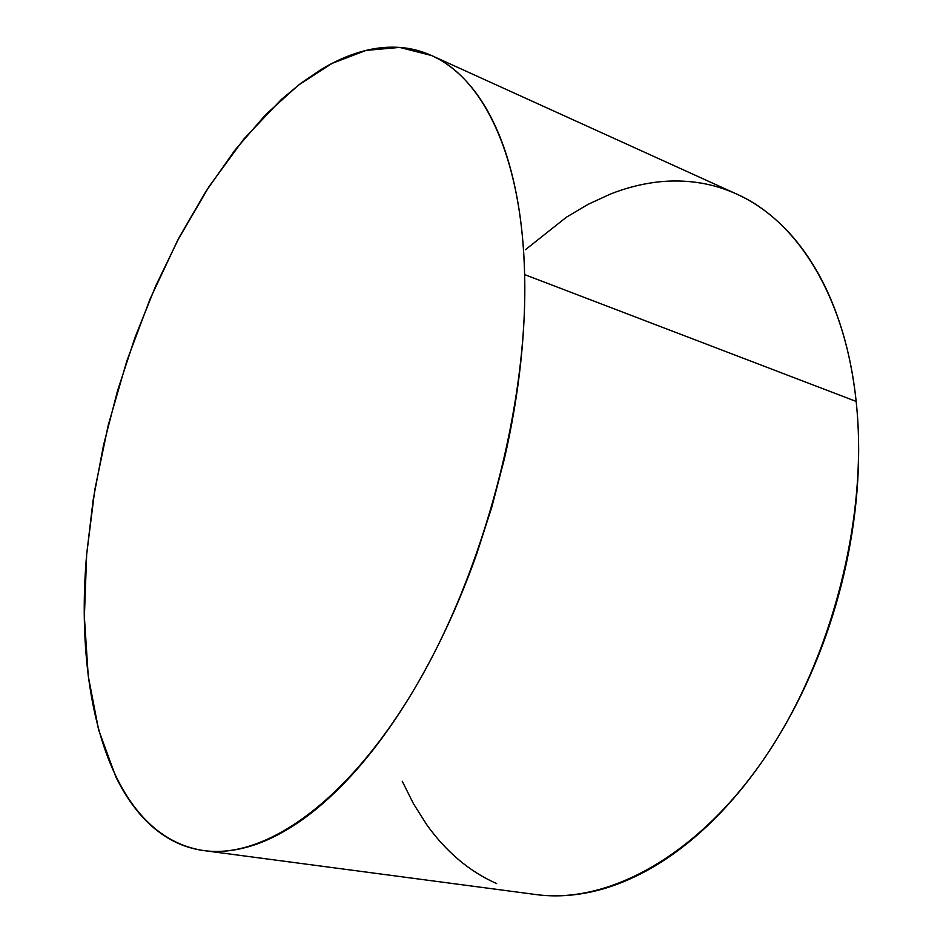 <?xml version="1.0" encoding="UTF-8"?>
<svg xmlns="http://www.w3.org/2000/svg" width="943" height="943" viewBox="0 0 943 943"><rect width="100%" height="100%" fill="white"/><g stroke="black" fill="none" stroke-linecap="round" stroke-linejoin="round"><path stroke-width="1.41" d="M524.626 274.602C528.139 403.533 484.172 570.739 415.533 687.034C346.753 803.589 264.064 859.167 203.9 850.598C111.203 836.877 73.872 699.258 86.673 554.307L93.133 500.049L103.494 445.296L117.521 390.838L135.002 337.453L155.725 285.882L179.453 236.917L205.928 191.405L234.842 150.267L265.832 114.468L298.448 85.118L332.113 63.358L366.12 50.392L399.632 47.409L431.588 55.531C482.675 77.68 521.974 155.583 524.626 274.602L856.161 401.435L524.626 274.602C525.31 302.88 523.954 332.62 520.583 363.821C517.165 395.058 511.754 426.79 504.34 459.017L491.845 506.957L476.675 554.06C465.642 585.167 453.218 614.718 439.391 642.702C425.552 670.65 410.818 696.24 395.164 719.438C379.522 742.601 363.491 762.852 347.071 780.179C330.675 797.46 314.373 811.593 298.188 822.567C282.016 833.494 266.362 841.286 251.215 845.942C236.08 850.562 221.77 852.283 208.273 851.081C194.788 849.855 182.317 846.06 170.86 839.694C159.414 833.317 149.088 824.783 139.882 814.068C130.688 803.353 122.649 790.882 115.765 776.655L98.602 729.858L88.229 675.919L84.375 616.816L86.673 554.307L94.772 489.924L108.268 425.057L126.81 361.004L150.055 299.037L177.59 240.441L209.016 186.62L243.813 139.069L281.356 99.475L300.9 83.232L320.797 69.699C334.199 61.566 347.625 55.578 361.086 51.712C374.548 47.857 387.809 46.455 400.834 47.515C413.871 48.588 426.377 52.395 438.354 58.938C450.341 65.503 461.445 74.992 471.665 87.393C481.885 99.817 490.855 115.176 498.564 133.458C506.261 151.788 512.367 172.828 516.858 196.568C521.326 220.367 523.919 246.371 524.626 274.602M204.242 850.645L535.954 894.553C606.432 904.313 695.769 857.953 763.924 759.009C831.926 660.23 868.68 516.705 856.161 401.435C845.176 295.124 796.269 220.261 736.577 194.022L432.106 55.767M525.451 249.683L566.472 217.161L588.078 204.36L610.227 194.14C625.185 188.199 640.297 184.239 655.538 182.258C670.803 180.302 685.926 180.573 700.908 183.083C715.914 185.606 730.436 190.545 744.499 197.9C758.573 205.291 771.787 215.193 784.163 227.593C796.529 240.029 807.656 254.905 817.534 272.221C827.4 289.584 835.639 309.139 842.24 330.887C848.83 352.67 853.462 376.186 856.161 401.435C858.825 426.707 859.356 453.041 857.753 480.447C856.114 507.864 852.307 535.541 846.342 563.478C840.354 591.414 832.363 618.738 822.367 645.448C812.336 672.147 800.654 697.419 787.299 721.277C773.92 745.1 759.339 766.848 743.544 786.509C727.737 806.135 711.246 823.239 694.06 837.82C676.874 852.354 659.499 864.153 641.947 873.23C624.396 882.271 607.127 888.577 590.118 892.149C573.132 895.709 556.771 896.699 541.046 895.143L535.471 894.494M496.643 883.579C482.757 877.438 469.944 869.352 458.215 859.332C446.51 849.313 435.972 837.714 426.613 824.524L413.517 803.813L402.248 781.252"/></g></svg>
